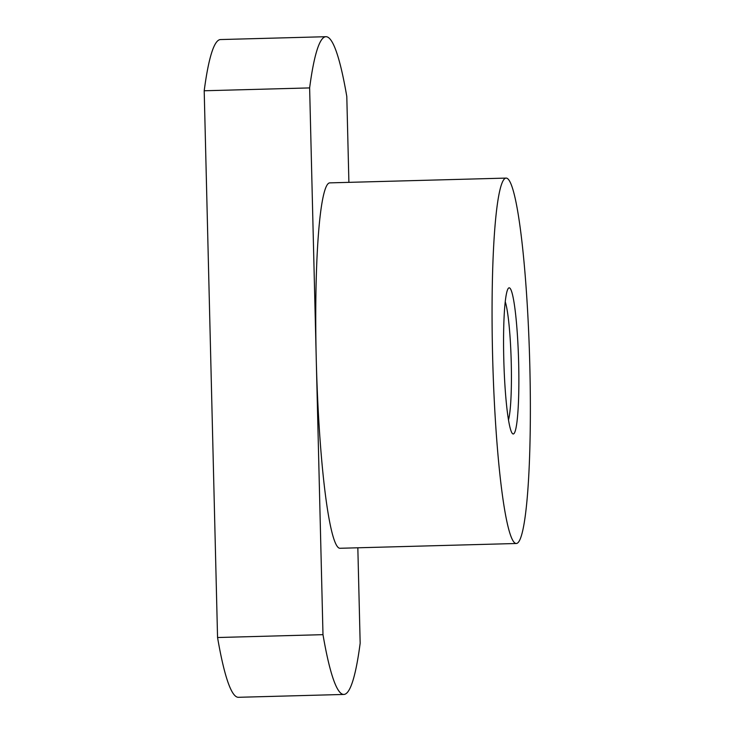 <?xml version="1.0" encoding="UTF-8"?>
<svg xmlns="http://www.w3.org/2000/svg" width="734" height="734" viewBox="0 0 734 734"><rect width="100%" height="100%" fill="white"/><g stroke="black" fill="none" stroke-linecap="round" stroke-linejoin="round"><path stroke-width="1.1" d="M508.46 419.976A62.142 6.276 88.4 0 0 511.24 362.422A62.142 6.276 88.4 0 0 505.267 301.858M492.624 356.513A182.775 18.469 -91.6 0 1 506.267 178.087A182.775 18.469 -91.6 0 1 529.801 365.082A182.775 18.469 -91.6 0 1 516.158 543.499A182.775 18.469 -91.6 0 1 492.624 356.513M516.158 543.499L339.842 548.28A182.775 18.469 -91.6 0 1 316.308 361.293L322.988 634.662L217.558 637.525L204.199 90.768L309.629 87.915L316.308 361.293A182.775 18.469 -91.6 0 1 329.942 182.867L506.267 178.087M503.781 359.082A73.106 7.386 -91.6 0 1 507.965 288.884A73.106 7.386 -91.6 0 1 518.644 362.513A73.106 7.386 -91.6 0 1 511.864 432.776A73.106 7.386 -91.6 0 1 503.781 359.082M348.898 182.353L346.797 96.475A328.997 33.25 -91.6 0 0 325.988 36.7A328.997 33.25 -91.6 0 0 309.629 87.915M217.558 637.525A328.997 33.25 -91.6 0 0 238.376 697.3L343.806 694.447A328.997 33.25 -91.6 0 0 360.165 643.232L357.834 547.793M204.199 90.768A328.997 33.25 -91.6 0 1 220.558 39.553L325.988 36.7M343.806 694.447A328.997 33.25 -91.6 0 1 322.988 634.662"/></g></svg>
